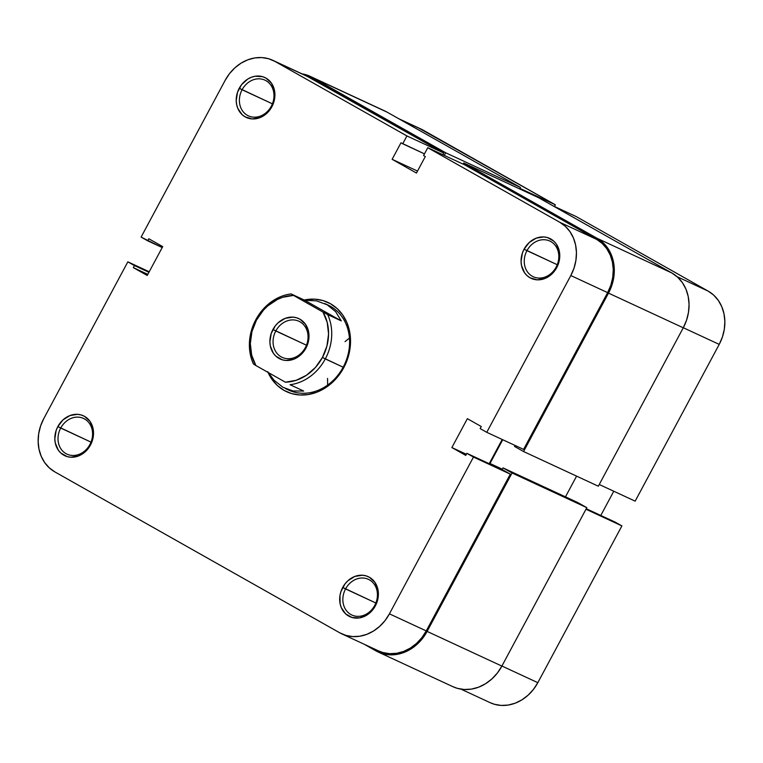<?xml version="1.0" encoding="UTF-8"?>
<svg xmlns="http://www.w3.org/2000/svg" width="763" height="763" viewBox="0 0 763 763"><rect width="100%" height="100%" fill="white"/><g stroke="black" fill="none" stroke-linecap="round" stroke-linejoin="round"><path stroke-width="1.14" d="M576.179 216.558L552.66 205.657L576.179 216.558L708.178 291.123L576.179 216.558M677.124 276.711L708.178 291.123L677.124 276.711M460.986 689.142L490.189 702.685A40.983 34.879 -65.1 0 0 537.829 682.675L501.911 666.013L537.829 682.675L621.893 525.907L537.829 682.675L533.471 689.39L528.11 695.179L521.949 699.833L515.244 703.171L508.225 705.06L501.186 705.432L494.376 704.259L490.056 702.628M585.974 509.245L621.893 525.907L615.283 522.178L586.261 508.711L615.283 522.178L621.893 525.907L585.974 509.245M398.782 118.742L421.224 129.147A40.983 34.879 -65.1 0 1 423.331 130.235L399.822 119.324L423.331 130.235L555.33 204.789L519.956 188.385L555.33 204.789L554.424 206.477L555.33 204.789L419.03 128.241M600.786 515.454L613.776 491.238L600.786 515.454M635.159 501.157L719.223 344.39L722.408 337.017L724.316 329.263L724.85 321.433L724.001 313.831L721.808 306.745L718.336 300.441L713.739 295.167L708.178 291.123A40.983 34.879 -65.1 0 1 719.223 344.39L635.159 501.157L599.241 484.495L635.159 501.157M683.305 327.728L719.223 344.39L683.305 327.728M310.131 76.329A42.156 35.871 114.9 0 0 302.014 73.858L312.296 77.445L445.687 152.781L444.295 155.385L445.687 152.781L520.452 187.46L519.67 188.928L520.452 187.46L445.687 152.781L312.296 77.445L387.06 112.123L520.452 187.46L387.06 112.123A42.156 35.871 -65.1 0 0 384.886 111.007L310.131 76.329A42.156 35.871 114.9 0 1 312.296 77.445L382.635 110.072M463.141 164.131L463.751 162.986L597.152 238.333L602.865 242.491L607.596 247.908L611.163 254.394L613.423 261.69L614.291 269.511L613.738 277.56L611.783 285.534L608.502 293.116L523.561 451.534L514.529 446.431L515.063 445.439L514.529 446.431L523.561 451.534L598.326 486.212L523.561 451.534L608.502 293.116L683.266 327.794L598.326 486.212L683.266 327.794A42.156 35.871 -65.1 0 0 671.907 273.011L677.63 277.169L682.36 282.596L685.927 289.072L688.188 296.368L689.056 304.189L688.503 312.239L686.547 320.212L683.266 327.794L608.502 293.116A42.156 35.871 114.9 0 0 597.152 238.333L463.751 162.986L538.516 197.665L671.907 273.011L597.152 238.333L671.907 273.011L538.516 197.665L463.751 162.986L463.141 164.131M502.741 439.726L489.999 463.484L495.721 466.718L489.999 463.484L502.321 469.197L489.999 463.484L502.741 439.726M378.114 651.993A42.156 35.871 114.9 0 0 427.118 631.411L501.873 666.089L586.823 507.672L512.059 472.984L586.823 507.672L577.791 502.569L503.027 467.891L577.791 502.569L586.823 507.672L501.873 666.089L427.118 631.411L512.059 472.984L503.027 467.891L502.073 469.665L503.027 467.891L512.059 472.984L427.118 631.411L422.626 638.307L417.113 644.268L410.78 649.055L403.875 652.489L396.665 654.435L389.426 654.807L382.425 653.605L375.94 650.877L364.218 644.258L375.94 650.877A42.156 35.871 114.9 0 0 378.114 651.993L452.869 686.671A42.156 35.871 -65.1 0 0 501.873 666.089L497.39 672.995L491.877 678.946L485.545 683.734L478.639 687.167L471.429 689.113L464.181 689.485L457.18 688.293L452.736 686.605M576.58 476.131L565.459 496.847L576.58 476.131M374.728 605.421A19.676 16.738 -65.1 0 0 369.435 579.861A19.676 16.738 -65.1 0 0 345.553 588.941L342.701 587.443A22.013 18.732 114.9 0 1 369.426 577.276A22.013 18.732 114.9 0 1 375.358 605.889L374.728 605.421A19.676 16.738 114.9 0 1 351.867 615.035A19.676 16.738 114.9 0 1 345.553 588.941A19.676 16.738 114.9 0 1 368.424 579.336A19.676 16.738 114.9 0 1 374.728 605.421L375.358 605.889L377.065 601.931L378.381 593.566L377.923 589.475L374.881 582.283L369.426 577.276L366.04 575.855L362.387 575.226L354.833 576.437L347.918 580.729L345.038 583.838L340.985 591.411L339.964 595.569L340.126 603.857L341.309 607.663L345.649 613.891L352.02 617.486L359.449 617.916L366.822 615.112L373.012 609.494L375.358 605.889A22.013 18.732 114.9 0 1 348.634 616.056A22.013 18.732 114.9 0 1 342.701 587.443L375.854 602.999L345.553 588.941A19.676 16.738 -65.1 0 0 350.856 614.511A19.676 16.738 -65.1 0 0 374.728 605.421M89.881 444.543A19.676 16.738 -65.1 0 0 84.579 418.973A19.676 16.738 -65.1 0 0 60.706 428.062L57.845 426.565A22.013 18.732 114.9 0 1 84.569 416.388A22.013 18.732 114.9 0 1 90.501 445.001L89.881 444.543A19.676 16.738 114.9 0 1 67.01 454.147A19.676 16.738 114.9 0 1 60.706 428.062A19.676 16.738 114.9 0 1 83.568 418.448A19.676 16.738 114.9 0 1 89.881 444.543L90.501 445.001L92.218 441.043L93.525 432.678L93.076 428.596L90.034 421.395L84.569 416.388L81.193 414.967L77.53 414.338L69.986 415.549L63.071 419.841L57.845 426.565L56.138 430.523L54.822 438.887L55.279 442.969L58.322 450.17L60.792 453.003L67.163 456.598L70.816 457.228L78.37 456.016L85.284 451.725L90.501 445.001A22.013 18.732 114.9 0 1 63.777 455.168A22.013 18.732 114.9 0 1 57.845 426.565L91.007 442.12L60.706 428.062A19.676 16.738 -65.1 0 0 65.999 453.623A19.676 16.738 -65.1 0 0 89.881 444.543M556.122 267.136A19.676 16.738 -65.1 0 0 550.819 241.566A19.676 16.738 -65.1 0 0 526.947 250.655L524.086 249.158A22.013 18.732 114.9 0 1 550.81 238.991A22.013 18.732 114.9 0 1 556.742 267.603L556.122 267.136A19.676 16.738 114.9 0 1 533.251 276.74A19.676 16.738 114.9 0 1 526.947 250.655A19.676 16.738 114.9 0 1 549.808 241.051A19.676 16.738 114.9 0 1 556.122 267.136L556.742 267.603L558.459 263.636L559.765 255.271L559.317 251.189L556.275 243.988L553.795 241.156L547.424 237.56L543.771 236.931L536.227 238.142L529.312 242.434L524.086 249.158L522.378 253.116L521.062 261.48L521.52 265.572L524.562 272.763L527.033 275.596L530.018 277.77L537.057 279.821L544.61 278.609L551.525 274.318L556.742 267.603A22.013 18.732 114.9 0 1 530.018 277.77A22.013 18.732 114.9 0 1 524.086 249.158L557.248 264.713L526.947 250.655A19.676 16.738 -65.1 0 0 532.24 276.225A19.676 16.738 -65.1 0 0 556.122 267.136M271.275 106.248A19.676 16.738 -65.1 0 0 265.972 80.678A19.676 16.738 -65.1 0 0 242.09 89.767L239.239 88.27A22.013 18.732 114.9 0 1 265.963 78.103A22.013 18.732 114.9 0 1 271.895 106.715L271.275 106.248A19.676 16.738 114.9 0 1 248.404 115.852A19.676 16.738 114.9 0 1 242.09 89.767A19.676 16.738 114.9 0 1 264.961 80.163A19.676 16.738 114.9 0 1 271.275 106.248L271.895 106.715L273.612 102.757L274.918 94.383L274.461 90.301L271.418 83.11L265.963 78.103L262.577 76.672L255.138 76.243L251.37 77.263L247.765 79.056L241.585 84.664L237.522 92.228L236.215 100.592L236.673 104.684L237.846 108.489L242.186 114.708L245.171 116.882L252.21 118.933L259.763 117.721L266.668 113.429L271.895 106.715A22.013 18.732 114.9 0 1 245.171 116.882A22.013 18.732 114.9 0 1 239.239 88.27L272.401 103.825L242.09 89.767A19.676 16.738 -65.1 0 0 247.393 115.337A19.676 16.738 -65.1 0 0 271.275 106.248M267.718 371.648L271.876 379.221L277.398 385.544L284.074 390.398L291.628 393.584L299.792 394.986L308.252 394.538L316.664 392.277L324.723 388.272L332.105 382.692L338.543 375.739L343.77 367.68L347.604 358.839L349.883 349.54L350.532 340.145L349.511 331.018L346.869 322.511L342.711 314.947L337.189 308.614L330.522 303.76L322.959 300.574L314.795 299.172L304.218 300.012A49.185 41.851 114.9 0 1 344.437 317.646A49.185 41.851 114.9 0 1 343.77 367.68L343.15 367.213A46.839 39.857 -65.1 0 0 326.43 304.37M324.847 303.588L328.119 305.105A46.839 39.857 114.9 0 1 343.15 367.213A46.839 39.857 114.9 0 1 288.7 390.093L285.429 388.567M486.756 432.316L523.58 449.397L607.634 292.63L570.81 275.548L486.756 432.316L480.156 428.587L481.262 426.527L467.366 418.677L451.877 447.557L465.773 455.406L466.88 453.336L473.48 457.066L389.426 613.833L385.067 620.548L379.697 626.347L373.546 631.001L366.831 634.33L359.821 636.218L352.773 636.59L345.973 635.417L339.669 632.765L54.822 471.877L49.261 467.833L44.664 462.559L41.192 456.255L38.999 449.169L38.15 441.567L38.684 433.737L40.592 425.983L43.777 418.61L127.841 261.843L43.777 418.61A40.983 34.879 114.9 0 0 54.822 471.877L339.669 632.765A40.983 34.879 114.9 0 0 341.776 633.853L378.601 650.925A40.983 34.879 -65.1 0 0 426.25 630.915L510.304 474.147L503.704 470.418L466.88 453.336L465.773 455.406L451.877 447.557L466.374 454.281L451.877 447.557L467.366 418.677L481.262 426.527L480.156 428.587L486.756 432.316L523.58 449.397L607.634 292.63L610.829 285.257L612.727 277.503L613.271 269.682L612.422 262.071L610.219 254.985L606.757 248.681L602.15 243.407L596.599 239.363L464.591 164.808L427.766 147.726L559.775 222.281L565.326 226.325L569.932 231.599L573.394 237.903L575.598 244.99L576.447 252.601L575.903 260.421L574.005 268.175L570.81 275.548L486.756 432.316M272.811 60.315L309.635 77.387A40.983 34.879 -65.1 0 1 311.743 78.475L274.918 61.393A40.983 34.879 114.9 0 0 272.811 60.315A40.983 34.879 114.9 0 0 225.171 80.325L141.107 237.093L162.214 247.546L147.717 240.822L148.814 238.762L162.71 246.602L147.23 275.481L133.334 267.632L134.441 265.572L127.841 261.843L149.224 271.762L127.841 261.843L134.441 265.572L133.334 267.632L147.23 275.481L162.71 246.602L148.814 238.762L147.717 240.822L141.107 237.093L225.171 80.325L229.529 73.61L234.89 67.821L241.051 63.167L247.756 59.829L254.775 57.94L261.814 57.568L268.624 58.741L274.918 61.393L406.927 135.948L443.751 153.029L311.743 78.475L274.918 61.393L406.927 135.948L402.721 143.787L400.985 142.805L392.134 159.314L416.455 173.048L425.306 156.539L423.57 155.557L427.766 147.726L559.775 222.281L596.599 239.363L464.591 164.808L427.766 147.726L423.57 155.557L425.306 156.539L416.455 173.048L392.134 159.314L417.504 171.074L392.134 159.314L400.985 142.805L424.466 153.878L402.721 143.787L406.927 135.948L443.751 153.029L307.441 76.481M442.845 154.717L443.751 153.029L442.845 154.717M378.467 650.868L382.797 652.499L389.597 653.672L396.646 653.3L403.656 651.411L410.37 648.083L416.522 643.428L421.882 637.63L426.25 630.915L510.304 474.147L473.48 457.066L389.426 613.833L426.25 630.915L389.426 613.833A40.983 34.879 114.9 0 1 341.776 633.853M489.207 463.694L502.197 439.478L489.207 463.694M570.81 275.548L607.634 292.63A40.983 34.879 -65.1 0 0 596.599 239.363L559.775 222.281A40.983 34.879 114.9 0 1 570.81 275.548M133.334 267.632L147.831 274.365L133.334 267.632M134.441 265.572L148.938 272.296L134.441 265.572M503.704 470.418L510.304 474.147L473.48 457.066L466.88 453.336L503.704 470.418M287.031 389.254A46.839 39.857 -65.1 0 0 343.15 367.213L343.77 367.68A49.185 41.851 114.9 0 1 304.399 394.967A49.185 41.851 114.9 0 1 268.042 372.401M327.661 314.585L322.987 312.057A44.502 37.864 114.9 0 1 322.444 357.437L325.296 358.934A46.839 39.857 -65.1 0 0 327.661 314.585A46.839 39.857 114.9 0 1 325.296 358.934A46.839 39.857 114.9 0 1 290.054 384.714L303.664 391.038L293.078 390.99L282.949 387.299L274.051 380.241L268.29 372.535L274.051 380.241L282.949 387.299L293.078 390.99L303.664 391.038L290.054 384.714A46.839 39.857 -65.1 0 0 325.296 358.934L343.15 367.213L322.444 357.437L315.443 367.442L306.459 375.262L296.178 380.308L285.381 382.187L255.901 365.544A44.502 37.864 114.9 0 1 256.444 320.155A44.502 37.864 114.9 0 1 293.507 295.405L304.675 300.231L316.597 300.889L327.184 304.79L335.625 311.638L341.271 320.899L322.987 312.057L327.213 322.425L328.567 334.032L326.936 346.011L322.444 357.437A44.502 37.864 114.9 0 1 285.381 382.187L255.901 365.544L251.676 355.176L250.321 343.56L251.952 331.59L256.444 320.155L263.445 310.15L267.727 305.925L277.455 299.43L282.711 297.284L293.507 295.405L322.987 312.057L291.065 293.917A46.839 39.857 -65.1 0 0 255.824 319.697A46.839 39.857 114.9 0 1 291.065 293.917L304.675 300.231L341.271 320.899L327.661 314.585M305.324 347.651A19.905 16.939 -65.1 0 0 299.964 321.786A19.905 16.939 -65.1 0 0 275.796 330.98L272.944 329.482A22.251 18.932 114.9 0 1 299.954 319.201A22.251 18.932 114.9 0 1 305.944 348.119L305.324 347.651A19.905 16.939 114.9 0 1 282.186 357.38A19.905 16.939 114.9 0 1 275.796 330.98A19.905 16.939 114.9 0 1 298.934 321.261A19.905 16.939 114.9 0 1 305.324 347.651L305.944 348.119L307.68 344.113L308.996 335.663L308.538 331.533L305.467 324.256L299.954 319.201L296.53 317.761L292.839 317.131L285.209 318.352L278.218 322.692L275.309 325.839L271.208 333.479L269.883 341.938L270.35 346.068L273.421 353.336L275.92 356.197L282.358 359.84L286.049 360.47L293.679 359.249L300.67 354.909L305.944 348.119A22.251 18.932 114.9 0 1 278.934 358.391A22.251 18.932 114.9 0 1 272.944 329.482L306.459 345.2L275.796 330.98A19.905 16.939 -65.1 0 0 281.156 356.846A19.905 16.939 -65.1 0 0 305.324 347.651M253.459 364.046A46.839 39.857 114.9 0 1 255.824 319.697A46.839 39.857 -65.1 0 0 253.459 364.046L255.901 365.544L253.459 364.046M349.444 338.076L345.038 341.633M327.556 378.419L327.642 385.067M341.271 320.899L335.625 311.638L327.184 304.79L316.597 300.889L304.675 300.231L341.271 320.899"/></g></svg>

